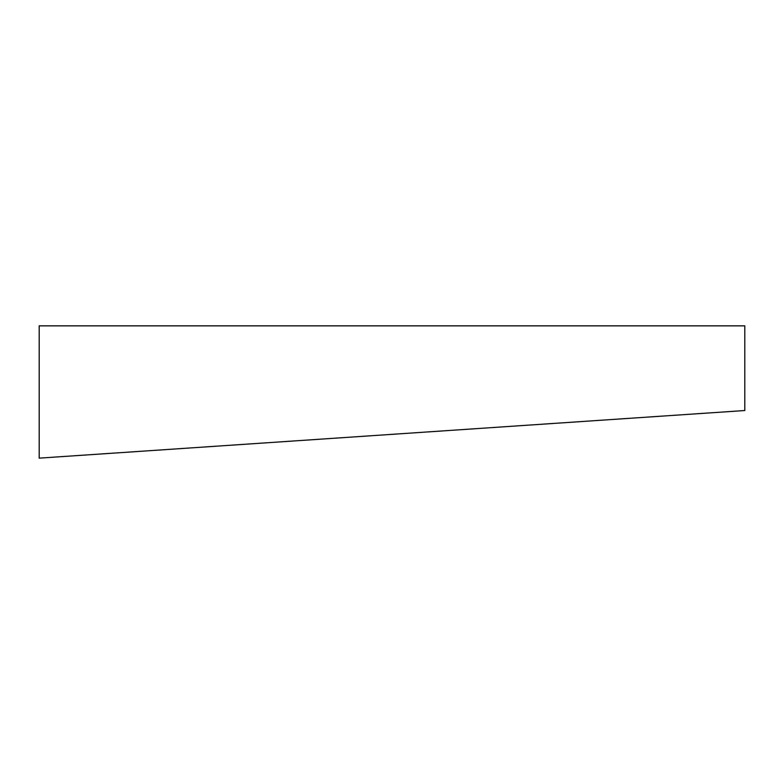 <?xml version="1.0" encoding="UTF-8"?>
<svg xmlns="http://www.w3.org/2000/svg" width="784" height="784" viewBox="0 0 784 784"><rect width="100%" height="100%" fill="white"/><g stroke="black" fill="none" stroke-linecap="round" stroke-linejoin="round"><path stroke-width="1.18" d="M39.2 458.14L744.8 410.532L744.8 325.86L39.2 325.86L39.2 458.14L744.8 410.532"/></g></svg>
